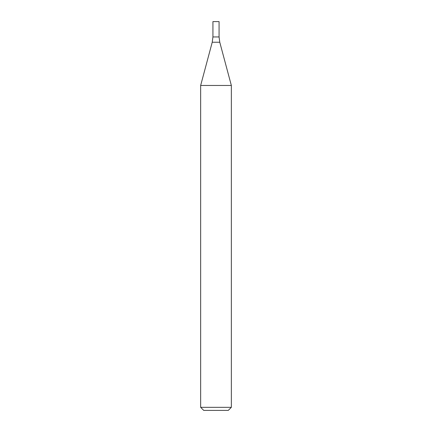 <?xml version="1.0" encoding="UTF-8"?>
<svg xmlns="http://www.w3.org/2000/svg" width="432" height="432" viewBox="0 0 432 432"><rect width="100%" height="100%" fill="white"/><g stroke="black" fill="none" stroke-linecap="round" stroke-linejoin="round"><path stroke-width="0.65" d="M216 407.333L231.347 407.333L231.347 85.466L200.653 85.466L200.653 407.333L216 407.333M200.653 407.333L203.72 410.4L228.28 410.4L231.347 407.333M212.231 42.244L219.769 42.244L219.067 36.947L212.933 36.947L212.933 21.6L219.067 21.6L219.067 36.947L212.933 36.947L212.231 42.244L200.653 85.466M219.769 42.244L231.347 85.466"/></g></svg>
